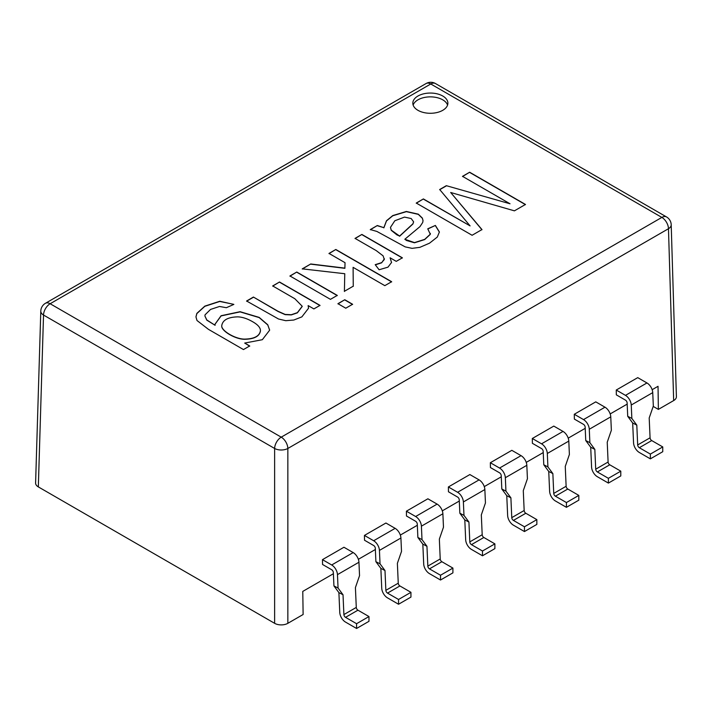 <?xml version="1.0" encoding="UTF-8"?>
<svg xmlns="http://www.w3.org/2000/svg" width="712" height="712" viewBox="0 0 712 712"><rect width="100%" height="100%" fill="white"/><g stroke="black" fill="none" stroke-linecap="round" stroke-linejoin="round"><path stroke-width="1.07" d="M653.198 406.41L658.378 409.4L658.03 386.305L652.148 389.695M627.183 404.113L610.184 413.93M585.211 428.339L568.212 438.156M543.247 452.574L526.239 462.391M501.275 476.809L484.276 486.616M459.302 501.034L442.303 510.851M417.339 525.269L400.331 535.077M375.366 549.495L358.367 559.312M333.394 573.73L302.778 591.405L303.125 614.501L287.844 623.32A9.345 5.393 180 0 1 274.627 623.32L274.627 448.471A9.345 5.207 0 0 0 287.844 448.471A9.345 5.393 -120 0 0 281.231 437.159L661.857 217.409L430.769 83.989L50.143 303.739L281.231 437.159A9.345 5.393 -60 0 0 274.627 448.471L43.53 315.051A9.345 5.393 -60 0 1 50.143 303.739A9.345 5.393 60 0 0 45.47 303.276A9.345 9.345 0 0 0 40.798 311.091A9.345 5.393 1.7 0 0 43.53 315.051L38.332 486.901A9.345 5.393 180 0 1 35.6 482.994M417.962 110.324A17.524 10.119 0 0 0 437.061 112.514A17.524 10.119 0 0 0 447.884 103.169A17.524 10.119 0 0 0 430.36 93.049A17.524 10.119 0 0 0 412.827 103.169A17.524 10.119 0 0 0 417.962 110.324M510.023 203.774L462.515 176.345L469.644 172.224L525.465 204.46L514.411 210.841L450.669 192.48L481.962 229.576L472.092 235.272L416.262 203.045L423.391 198.933L470.089 225.891L439.687 189.517L446.326 185.681L510.023 203.774L446.326 185.681M370.311 229.576L377.324 225.526L383.857 227.671L386.491 220.747L392.766 215.576L406.356 211.464L418.309 214.17L422.35 218.086L423.017 220.693L422.723 222.456L419.973 226.621L404.834 239.259L414.482 242.605L424.69 239.365L430.262 234.221L427.77 228.801L435.379 225.437L439.402 231.97L437.31 237.052L429.514 243.184L419.866 247.34L412.034 248.346L405.199 246.886L376.879 231.436L370.311 229.576M375.206 264.677L381.668 262.621L384.302 259.515L383.118 255.866L376.248 250.615L355.057 238.387L361.883 234.435L402.378 257.824L396.255 261.357L390.096 257.797L391.547 262.452L387.978 267.16L379.104 269.759L375.206 264.677M345.035 262.683L328.997 253.428L335.824 249.485L391.653 281.712L384.827 285.654L353.09 267.338L353.268 286.171L344.403 291.297L344.768 273.72L302.271 268.86L310.735 263.974L344.884 268.13L345.035 262.683L344.884 268.13M345.774 308.207L337.942 303.686L344.768 299.734L352.6 304.264L345.774 308.207M330.439 299.352L289.944 275.971L296.779 272.029L337.274 295.409L330.439 299.352M253.419 297.055L278.072 311.286L285.156 314.437L291.279 314.722L297.367 312.657L302.217 306.267L294.812 298.711L272.687 285.939L279.513 281.997L320.008 305.377L313.885 308.91L308.136 305.59L308.563 308.198L301.861 316.885L293.807 320.035L285.752 320.694L278.517 319.003L246.592 301.007L253.419 297.055L278.072 311.482L285.156 314.633L291.279 314.909L297.367 312.853L302.217 306.454M249.707 345.961L243.468 349.565L208.465 329.353L197.001 320.507L195.951 316.867L196.85 313.387L204.834 306.124L219.794 301.256L233.856 304.407L226.363 307.709L219.527 306.472L210.547 309.426L205.056 314.829L204.905 315.995L206.8 319.946L215.113 325.304L215.033 324.174L221.094 315.728L240.095 311.696L259.177 317.401L267.748 324.752L269.634 330.199L262.345 339.695L244.697 343.068L249.707 345.961M666.53 216.946A9.345 5.393 -60 0 0 661.857 217.409A9.345 5.393 60 0 1 668.47 228.721A9.345 5.393 -1.7 0 0 671.202 224.752A9.345 9.345 0 0 0 666.53 216.946L435.441 83.526A9.345 9.345 0 0 0 426.096 83.526L45.47 303.276M676.4 396.664A9.345 5.393 180 0 1 673.668 400.571L668.47 228.721L287.844 448.471L287.844 623.32M447.563 105.073A17.524 10.119 0 0 0 430.36 96.868A17.524 10.119 0 0 0 413.147 105.073M658.378 409.4L673.668 400.571M574.29 414.268L574.361 419.083L583.511 424.361A2.341 1.353 60 0 1 585.157 427.12L585.754 440.541L589.874 442.668L589.287 429.256L610.763 416.849A8.179 4.726 -120 0 0 604.986 407.193L595.766 401.862L574.29 414.268L583.511 419.591A8.179 4.726 60 0 1 589.287 429.256M490.346 462.729L490.417 467.544L499.566 472.821A2.341 1.353 60 0 1 501.221 475.58L501.809 489.002L505.938 491.129L505.342 477.716L526.827 465.319A8.179 4.726 -120 0 0 521.051 455.653L511.83 450.331L490.346 462.729L499.566 468.051A8.179 4.726 60 0 1 505.342 477.716M406.41 511.189L406.481 516.004L415.63 521.282A2.341 1.353 60 0 1 417.276 524.05L417.873 537.462L422.002 539.589L421.406 526.177L442.882 513.779A8.179 4.726 -120 0 0 437.115 504.114L427.885 498.792L406.41 511.189L415.63 516.512A8.179 4.726 60 0 1 421.406 526.177M322.474 559.65L322.545 564.465L331.694 569.751A2.341 1.353 60 0 1 333.341 572.51L333.937 585.923L338.058 588.05L337.47 574.637L358.946 562.24A8.179 4.726 -120 0 0 353.17 552.574L343.949 547.252L322.474 559.65L331.694 564.981A8.179 4.726 60 0 1 337.47 574.637M364.437 535.424L364.508 540.23L373.658 545.517A2.341 1.353 60 0 1 375.313 548.276L375.9 561.688L380.03 563.824L379.434 550.412L400.918 538.005A8.179 4.726 -120 0 0 395.142 528.348L385.922 523.017L364.437 535.424L373.658 540.746A8.179 4.726 60 0 1 379.434 550.412M448.382 486.964L448.453 491.769L457.602 497.056A2.341 1.353 60 0 1 459.249 499.815L459.845 513.227L463.966 515.363L463.378 501.951L484.854 489.544A8.179 4.726 -120 0 0 479.078 479.879L469.858 474.557L448.382 486.964L457.602 492.286A8.179 4.726 60 0 1 463.378 501.951M532.318 438.494L532.389 443.309L541.538 448.596A2.341 1.353 60 0 1 543.185 451.355L543.781 464.767L547.911 466.903L547.314 453.482L568.799 441.084A8.179 4.726 -120 0 0 563.023 431.419L553.794 426.096L532.318 438.494L541.538 443.825A8.179 4.726 60 0 1 547.314 453.482M616.254 390.034L616.325 394.849L625.474 400.135A2.341 1.353 60 0 1 627.13 402.894L627.717 416.306L631.847 418.433L631.25 405.021L652.735 392.623A8.179 4.726 -120 0 0 646.959 382.958L637.738 377.636L616.254 390.034L625.474 395.365A8.179 4.726 60 0 1 631.25 405.021M38.332 486.901L274.627 623.32M652.735 392.623L653.331 406.036L649.193 417.971L650.074 437.8A2.341 1.353 60 0 0 651.72 440.568L662.756 446.931L662.756 451.702L650.368 458.857L639.332 452.485A8.179 4.726 -120 0 1 633.555 442.828L632.674 422.999L627.717 416.306M650.368 458.857L650.368 454.087L639.332 447.715A2.341 1.353 -120 0 1 637.676 444.955L636.804 425.126L631.847 418.433M632.674 422.999L636.804 425.126M650.368 454.087L662.756 446.931M568.799 441.084L569.386 454.496L565.257 466.431L566.129 486.26A2.341 1.353 60 0 0 567.784 489.028L578.82 495.401L578.82 500.162L566.423 507.318L555.387 500.954A8.179 4.726 -120 0 1 549.62 491.289L548.738 471.46L543.781 464.767M566.423 507.318L566.423 502.547L555.387 496.184A2.341 1.353 -120 0 1 553.74 493.416L552.859 473.587L547.911 466.903M548.738 471.46L552.859 473.587M566.423 502.547L578.82 495.401M484.854 489.544L485.451 502.957L481.321 514.901L482.193 534.73A2.341 1.353 60 0 0 483.84 537.489L494.876 543.861L494.876 548.632L482.487 555.787L471.451 549.415A8.179 4.726 -120 0 1 465.675 539.749L464.803 519.92L459.845 513.227M482.487 555.787L482.487 551.017L471.451 544.644A2.341 1.353 -120 0 1 469.804 541.885L468.923 522.047L463.966 515.363M464.803 519.92L468.923 522.047M482.487 551.017L494.876 543.861M400.918 538.005L401.506 551.417L397.376 563.361L398.257 583.19A2.341 1.353 60 0 0 399.904 585.949L410.94 592.322L410.94 597.092L398.551 604.248L387.515 597.875A8.179 4.726 -120 0 1 381.739 588.21L380.858 568.381L375.9 561.688M398.551 604.248L398.551 599.477L387.515 593.105A2.341 1.353 -120 0 1 385.86 590.346L384.987 570.517L380.03 563.824M380.858 568.381L384.987 570.517M398.551 599.477L410.94 592.322M358.946 562.24L359.542 575.652L355.413 587.587L356.285 607.416A2.341 1.353 60 0 0 357.931 610.184L368.967 616.548L368.967 621.318L356.578 628.473L345.543 622.101A8.179 4.726 -120 0 1 339.766 612.445L338.894 592.615L333.937 585.923M356.578 628.473L356.578 623.703L345.543 617.331A2.341 1.353 -120 0 1 343.896 614.572L343.015 594.743L338.058 588.05M338.894 592.615L343.015 594.743M356.578 623.703L368.967 616.548M442.882 513.779L443.478 527.192L439.349 539.126L440.221 558.956A2.341 1.353 60 0 0 441.876 561.715L452.912 568.087L452.912 572.857L440.514 580.013L429.478 573.641A8.179 4.726 -120 0 1 423.702 563.984L422.83 544.146L417.873 537.462M440.514 580.013L440.514 575.243L429.478 568.87A2.341 1.353 -120 0 1 427.832 566.111L426.951 546.282L422.002 539.589M422.83 544.146L426.951 546.282M440.514 575.243L452.912 568.087M526.827 465.319L527.423 478.731L523.284 490.666L524.166 510.495A2.341 1.353 60 0 0 525.812 513.254L536.848 519.627L536.848 524.397L524.459 531.553L513.423 525.18A8.179 4.726 -120 0 1 507.647 515.515L506.766 495.686L501.809 489.002M524.459 531.553L524.459 526.782L513.423 520.41A2.341 1.353 -120 0 1 511.768 517.651L510.896 497.822L505.938 491.129M506.766 495.686L510.896 497.822M524.459 526.782L536.848 519.627M610.763 416.849L611.359 430.27L607.229 442.205L608.101 462.035A2.341 1.353 60 0 0 609.757 464.794L620.784 471.166L620.784 475.936L608.395 483.092L597.359 476.72A8.179 4.726 -120 0 1 591.583 467.054L590.711 447.225L585.754 440.541M608.395 483.092L608.395 478.322L597.359 471.949A2.341 1.353 -120 0 1 595.713 469.19L594.832 449.361L589.874 442.668M590.711 447.225L594.832 449.361M608.395 478.322L620.784 471.166M462.515 176.531L469.644 172.224M469.644 172.42L525.465 204.647M481.962 229.762L450.669 192.48M416.262 203.232L423.391 198.933M423.391 199.12L470.089 225.891M439.687 189.712L446.326 185.876M370.311 229.762L377.324 225.526M377.324 225.713L383.857 227.671M383.857 227.858L386.491 220.934L392.766 215.772L406.356 211.66L418.309 214.357L422.35 218.281L422.99 220.355M430.368 233.385L430.262 234.417L424.69 239.561L414.482 242.792L406.614 240.523L404.834 239.259M427.77 228.997L435.379 225.437M435.379 225.633L439.402 232.165M404.532 217.098L394.822 220.756L390.479 227.35L391.244 230.127L399.601 236.064L412.924 223.79L413.619 221.824L411.18 218.54L404.532 217.098M390.479 227.537L391.244 230.323L396.922 234.889L399.601 236.064M399.601 236.259L412.924 223.977L413.61 221.895M355.057 238.573L361.883 234.435M361.883 234.631L402.378 258.011M391.547 262.559L390.096 257.797M375.34 264.846L381.668 262.808L384.4 258.767M328.997 253.614L335.824 249.485M335.824 249.672L391.653 281.908M353.268 286.366L353.09 267.338M344.403 291.484L344.768 273.72M302.271 269.047L310.735 263.974M310.735 264.161L344.884 268.317M337.942 303.873L344.768 299.734M344.768 299.93L352.6 304.451M289.944 276.167L296.779 272.029M296.779 272.215L337.274 295.605M272.687 286.126L279.513 281.997M279.513 282.183L320.008 305.564M308.563 308.198L308.136 305.59M246.592 301.194L253.419 297.251M195.951 316.974L196.85 313.583L204.834 306.311L219.794 301.452L233.189 304.211M204.914 315.986L206.8 320.142L215.113 325.304M215.033 324.236L221.094 315.914L240.095 311.892L259.177 317.588L267.748 324.939L269.634 329.994M249.707 346.157L244.697 343.068M221.752 325.598L221.752 325.785C220.898 330.715 235.093 339.25 244.438 339.295C254.113 339.152 259.453 336.384 260.45 330.991M252.644 321.726C247.331 318.665 242.4 317.045 237.835 316.858C228.062 317.089 222.705 319.991 221.761 325.571C220.898 330.528 235.093 339.054 244.438 339.108C254.309 338.948 259.649 336.091 260.45 330.546C260.378 327.573 257.78 324.636 252.644 321.726M435.441 83.526A9.345 5.393 -60 0 0 430.769 83.989A9.345 5.393 -120 0 0 426.096 83.526M637.676 444.955L650.074 437.8M639.332 447.715L651.72 440.568M625.474 395.365L646.959 382.958M553.74 493.416L566.129 486.26M555.387 496.184L567.784 489.028M541.538 443.825L563.023 431.419M469.804 541.885L482.193 534.73M471.451 544.644L483.84 537.489M457.602 492.286L479.078 479.879M385.86 590.346L398.257 583.19M387.515 593.105L399.904 585.949M373.658 540.746L395.142 528.348M343.896 614.572L356.285 607.416M345.543 617.331L357.931 610.184M331.694 564.981L353.17 552.574M427.832 566.111L440.221 558.956M429.478 568.87L441.876 561.715M415.63 516.512L437.115 504.114M511.768 517.651L524.166 510.495M513.423 520.41L525.812 513.254M499.566 468.051L521.051 455.653M595.713 469.19L608.101 462.035M597.359 471.949L609.757 464.794M583.511 419.591L604.986 407.193M40.798 311.091L35.6 482.941M671.202 224.752L676.4 396.611"/></g></svg>
